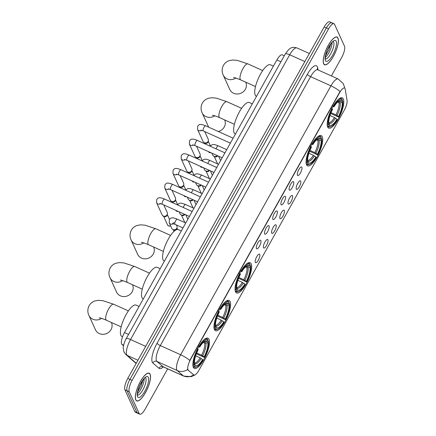 <?xml version="1.0" encoding="UTF-8"?>
<svg xmlns="http://www.w3.org/2000/svg" width="436" height="436" viewBox="0 0 436 436"><rect width="100%" height="100%" fill="white"/><g stroke="black" fill="none" stroke-linecap="round" stroke-linejoin="round"><path stroke-width="0.65" d="M327.654 127.018A16.606 5.216 114.3 0 0 328.668 128.135A16.606 5.216 114.3 0 0 339.29 117.142A16.606 5.216 114.3 0 0 343.334 98.967A16.606 5.216 114.3 0 0 342.315 97.855A16.606 5.216 114.3 0 0 331.692 108.842A16.606 5.216 114.3 0 0 327.654 127.018M214.43 329.6A16.606 5.216 114.3 0 0 215.449 330.717A16.606 5.216 114.3 0 0 226.071 319.724A16.606 5.216 114.3 0 0 230.11 301.548A16.606 5.216 114.3 0 0 229.096 300.431A16.606 5.216 114.3 0 0 218.474 311.424A16.606 5.216 114.3 0 0 214.43 329.6M235.527 291.858A16.606 5.216 114.3 0 0 236.541 292.97A16.606 5.216 114.3 0 0 247.163 281.983A16.606 5.216 114.3 0 0 251.207 263.802A16.606 5.216 114.3 0 0 250.188 262.69A16.606 5.216 114.3 0 0 239.571 273.683A16.606 5.216 114.3 0 0 235.527 291.858M306.557 164.764A16.606 5.216 114.3 0 0 307.576 165.876A16.606 5.216 114.3 0 0 318.193 154.889A16.606 5.216 114.3 0 0 322.237 136.708A16.606 5.216 114.3 0 0 321.218 135.596A16.606 5.216 114.3 0 0 310.601 146.583A16.606 5.216 114.3 0 0 306.557 164.764M193.339 367.346A16.606 5.216 114.3 0 0 194.358 368.458A16.606 5.216 114.3 0 0 204.975 357.466A16.606 5.216 114.3 0 0 209.018 339.29A16.606 5.216 114.3 0 0 207.999 338.178A16.606 5.216 114.3 0 0 197.383 349.165A16.606 5.216 114.3 0 0 193.339 367.346M259.752 254.45A4.698 1.477 -65.7 0 1 258.395 260.009A4.698 1.477 -65.7 0 1 255.376 262.499A4.698 1.477 -65.7 0 1 255.316 262.39A4.698 1.477 -65.7 0 1 256.254 257.665A4.698 1.477 -65.7 0 1 259.158 254.101A4.698 1.477 -65.7 0 1 259.752 254.45M267.949 239.789A4.698 1.477 -65.7 0 1 266.587 245.343A4.698 1.477 -65.7 0 1 263.567 247.839A4.698 1.477 -65.7 0 1 263.507 247.73A4.698 1.477 -65.7 0 1 264.45 243.005A4.698 1.477 -65.7 0 1 267.355 239.44A4.698 1.477 -65.7 0 1 267.949 239.789M276.141 225.123A4.698 1.477 -65.7 0 1 274.784 230.682A4.698 1.477 -65.7 0 1 271.764 233.173A4.698 1.477 -65.7 0 1 271.704 233.064A4.698 1.477 -65.7 0 1 272.647 228.344A4.698 1.477 -65.7 0 1 275.547 224.774A4.698 1.477 -65.7 0 1 276.141 225.123M284.337 210.463A4.698 1.477 -65.7 0 1 282.98 216.016A4.698 1.477 -65.7 0 1 279.956 218.512A4.698 1.477 -65.7 0 1 279.901 218.403A4.698 1.477 -65.7 0 1 280.839 213.678A4.698 1.477 -65.7 0 1 283.743 210.114A4.698 1.477 -65.7 0 1 284.337 210.463M292.529 195.802A4.698 1.477 -65.7 0 1 291.172 201.356A4.698 1.477 -65.7 0 1 288.152 203.852A4.698 1.477 -65.7 0 1 288.092 203.737A4.698 1.477 -65.7 0 1 289.035 199.018A4.698 1.477 -65.7 0 1 291.94 195.448A4.698 1.477 -65.7 0 1 292.529 195.802M300.726 181.136A4.698 1.477 -65.7 0 1 299.368 186.69A4.698 1.477 -65.7 0 1 296.349 189.186A4.698 1.477 -65.7 0 1 296.289 189.077A4.698 1.477 -65.7 0 1 297.227 184.352A4.698 1.477 -65.7 0 1 300.132 180.787A4.698 1.477 -65.7 0 1 300.726 181.136M260.881 240.596A4.698 1.477 -65.7 0 1 259.518 246.155A4.698 1.477 -65.7 0 1 256.499 248.645A4.698 1.477 -65.7 0 1 256.439 248.536A4.698 1.477 -65.7 0 1 257.382 243.817A4.698 1.477 -65.7 0 1 260.287 240.247A4.698 1.477 -65.7 0 1 260.881 240.596M269.072 225.935A4.698 1.477 -65.7 0 1 267.715 231.489A4.698 1.477 -65.7 0 1 264.696 233.985A4.698 1.477 -65.7 0 1 264.636 233.876A4.698 1.477 -65.7 0 1 265.579 229.151A4.698 1.477 -65.7 0 1 268.478 225.586A4.698 1.477 -65.7 0 1 269.072 225.935M277.269 211.269A4.698 1.477 -65.7 0 1 275.912 216.828A4.698 1.477 -65.7 0 1 272.892 219.319A4.698 1.477 -65.7 0 1 272.832 219.21A4.698 1.477 -65.7 0 1 273.77 214.49A4.698 1.477 -65.7 0 1 276.675 210.92A4.698 1.477 -65.7 0 1 277.269 211.269M285.466 196.609A4.698 1.477 -65.7 0 1 284.103 202.162A4.698 1.477 -65.7 0 1 281.084 204.658A4.698 1.477 -65.7 0 1 281.024 204.549A4.698 1.477 -65.7 0 1 281.967 199.824A4.698 1.477 -65.7 0 1 284.872 196.26A4.698 1.477 -65.7 0 1 285.466 196.609M293.657 181.948A4.698 1.477 -65.7 0 1 292.3 187.502A4.698 1.477 -65.7 0 1 289.281 189.998A4.698 1.477 -65.7 0 1 289.221 189.883A4.698 1.477 -65.7 0 1 290.163 185.164A4.698 1.477 -65.7 0 1 293.063 181.594A4.698 1.477 -65.7 0 1 293.657 181.948M301.854 167.282A4.698 1.477 -65.7 0 1 300.497 172.836A4.698 1.477 -65.7 0 1 297.477 175.332A4.698 1.477 -65.7 0 1 297.417 175.223A4.698 1.477 -65.7 0 1 298.355 170.498A4.698 1.477 -65.7 0 1 301.26 166.934A4.698 1.477 -65.7 0 1 301.854 167.282M123.492 345.775L121.96 344.44A9.401 2.954 -65.7 0 1 121.622 343.96A9.401 2.954 -65.7 0 1 124.489 332.575L276.844 59.972A9.401 2.954 -65.7 0 1 282.277 54.849L284.299 55.759M188.265 370.11A8.458 2.654 -65.7 0 1 187.96 369.679A8.458 2.654 -65.7 0 1 190.543 359.433L339.644 92.639A8.458 2.654 -65.7 0 1 344.533 88.028A8.458 2.654 -65.7 0 1 345.236 89.238L347.072 100.547A8.458 2.654 -65.7 0 1 344.304 110.145L198.849 370.404A8.458 2.654 -65.7 0 1 193.965 375.015A8.458 2.654 -65.7 0 1 193.753 374.878L187.872 369.93L187.573 369.041M135.77 399.883A15.195 4.774 114.3 0 0 136.702 400.902A15.195 4.774 114.3 0 0 146.42 390.847A15.195 4.774 114.3 0 0 150.12 374.208A15.195 4.774 114.3 0 0 149.188 373.189A15.195 4.774 114.3 0 0 139.471 383.249A15.195 4.774 114.3 0 0 135.77 399.883M323.632 63.749A15.195 4.774 114.3 0 0 324.558 64.762A15.195 4.774 114.3 0 0 334.276 54.707A15.195 4.774 114.3 0 0 337.976 38.074A15.195 4.774 114.3 0 0 337.044 37.055A15.195 4.774 114.3 0 0 327.327 47.11A15.195 4.774 114.3 0 0 323.632 63.749M194.756 375.02L191.306 376.65L183.709 376.083A12.535 3.935 -65.7 0 1 183.393 375.881L177.278 370.567A12.535 3.935 -65.7 0 1 176.825 369.93A12.535 3.935 -65.7 0 1 180.651 354.751A10.965 2.763 29.2 0 1 189.747 360.425L340.031 91.516A10.965 2.763 -150.8 0 0 330.94 85.838A12.535 3.935 -65.7 0 1 338.183 79.009L317.839 69.842A12.535 3.935 114.3 0 0 310.601 76.676L160.312 345.585A12.535 3.935 114.3 0 0 156.486 360.763A12.535 3.935 114.3 0 0 156.938 361.4L163.053 366.714A12.535 3.935 114.3 0 0 163.369 366.921L162.584 366.801L162.89 366.649M187.638 369.537L187.633 369.532A10.965 10.366 -49 0 1 177.278 370.567L156.938 361.4A3.134 2.959 131 0 0 152.862 362.986A15.669 4.921 -65.7 0 1 157.074 343.214L307.364 74.305A3.134 0.79 -150.8 0 0 310.601 76.676L330.94 85.838L180.651 354.751L160.312 345.585A3.134 0.79 -150.8 0 1 157.074 343.214M331.376 75.94L341.628 57.585A9.401 2.954 114.3 0 0 344.5 46.2L334.565 24.383A9.401 2.954 114.3 0 0 333.987 23.757L331.818 22.776A9.401 2.954 114.3 0 0 326.39 27.904L129.95 379.391A9.401 2.954 114.3 0 0 127.078 390.776L137.013 412.592A9.401 2.954 114.3 0 0 137.591 413.224A9.401 2.954 114.3 0 1 137.013 412.592L127.078 390.776A9.401 2.954 114.3 0 1 129.95 379.391L326.39 27.904A9.401 2.954 114.3 0 1 331.818 22.776A9.401 2.954 114.3 0 1 332.396 23.408M193.698 374.889L187.872 369.93M333.987 23.757A9.401 2.954 114.3 0 0 328.559 28.88L132.119 380.366A9.401 2.954 114.3 0 0 129.247 391.751L139.182 413.568A9.401 2.954 114.3 0 0 139.76 414.2A9.401 2.954 114.3 0 0 145.188 409.077L167.669 368.856M331.818 22.776L329.649 21.8A9.401 2.954 114.3 0 0 324.215 26.923L127.775 378.415A9.401 2.954 114.3 0 0 124.909 389.8L134.844 411.617A9.401 2.954 114.3 0 0 135.422 412.243L139.76 414.2M150.044 374.344A15.042 4.72 114.3 0 0 149.123 373.336A15.042 4.72 114.3 0 0 139.504 383.288A15.042 4.72 114.3 0 0 135.841 399.752A15.042 4.72 114.3 0 0 136.762 400.76A15.042 4.72 114.3 0 0 146.382 390.803A15.042 4.72 114.3 0 0 150.044 374.344M337.905 38.205A15.042 4.72 114.3 0 0 336.984 37.196A15.042 4.72 114.3 0 0 327.365 47.148A15.042 4.72 114.3 0 0 323.703 63.612A15.042 4.72 114.3 0 0 324.624 64.621A15.042 4.72 114.3 0 0 334.243 54.669A15.042 4.72 114.3 0 0 337.905 38.205M101.566 318.384A8.775 8.028 155.5 0 1 88.928 315.446L95.468 329.801A8.775 8.028 -24.5 0 0 103 334.325A8.775 8.028 -24.5 0 0 111.044 329.583A8.775 8.028 -24.5 0 0 111.436 322.526L111.42 322.493M207.809 340.412L208.441 341.361A14.917 4.682 114.3 0 1 204.391 357.427L204.152 356.899A13.472 4.229 114.3 0 0 207.759 342.587L205.852 343.241L203.198 342.538M196.712 352.997L201.645 355.215L204.152 356.899M202.675 359.542L202.914 360.076A14.917 4.682 114.3 0 1 196.81 366.785A14.917 4.682 114.3 0 1 194.44 366.42L195.121 365.194A13.472 4.229 114.3 0 0 202.675 359.542L200.168 357.863L195.677 355.841M139.095 306.443L136.114 305.096A17.233 5.412 114.3 0 0 125.094 316.498A17.233 5.412 114.3 0 0 120.897 335.366A17.233 5.412 114.3 0 0 121.955 336.521L122.56 336.794M204.391 357.427L196.391 353.814M198.794 346.08L199.443 346.56A14.917 4.682 114.3 0 1 207.918 340.216L207.672 339.437A15.543 4.878 114.3 0 0 207.018 338.903A15.543 4.878 114.3 0 0 203.77 339.933M194.44 366.42L193.6 366.709A15.543 4.878 114.3 0 0 194.249 367.243A15.543 4.878 114.3 0 0 196.08 367.107L196.81 366.785M193.6 366.709L193.05 366.463M207.918 340.216L207.236 341.437A13.472 4.229 114.3 0 0 205.127 341.148A13.472 4.229 114.3 0 0 199.683 347.089L199.443 346.56M207.759 342.587L208.441 341.361M199.683 347.089L198.516 347.04M203.885 341.933L205.329 342.097L207.236 341.437M194.467 363.188L195.121 365.194M192.903 365.482L193.916 365.27A14.917 4.682 114.3 0 1 197.966 349.203L197.317 348.729M192.87 364.125A15.543 4.878 114.3 0 0 193.077 365.559M197.966 349.203L198.206 349.737A13.472 4.229 114.3 0 0 194.598 364.044L193.916 365.27M122.663 280.642A8.775 8.028 155.5 0 1 110.025 277.705L116.559 292.055A8.775 8.028 -24.5 0 0 124.091 296.584A8.775 8.028 -24.5 0 0 132.141 291.842A8.775 8.028 -24.5 0 0 132.528 284.784L132.511 284.752M228.9 302.666L229.538 303.62A14.917 4.682 114.3 0 1 225.488 319.686L225.243 319.157A13.472 4.229 114.3 0 0 228.851 304.846L226.943 305.5L224.289 304.791M217.809 315.25L222.742 317.473L225.243 319.157M223.766 321.801L224.006 322.335A14.917 4.682 114.3 0 1 217.902 329.044A14.917 4.682 114.3 0 1 215.531 328.679L216.218 327.452A13.472 4.229 114.3 0 0 223.766 321.801L221.259 320.122L216.768 318.095M160.192 268.696L157.211 267.355A17.233 5.412 114.3 0 0 146.191 278.757A17.233 5.412 114.3 0 0 141.994 297.625A17.233 5.412 114.3 0 0 143.046 298.774L143.313 298.894M225.488 319.686L217.482 316.073M219.891 308.339L220.534 308.813A14.917 4.682 114.3 0 1 229.014 302.47L228.769 301.696A15.543 4.878 114.3 0 0 228.115 301.162A15.543 4.878 114.3 0 0 224.867 302.186M215.531 328.679L214.692 328.967A15.543 4.878 114.3 0 0 215.346 329.496A15.543 4.878 114.3 0 0 217.177 329.365L217.902 329.044M214.692 328.967L214.147 328.717M229.014 302.47L228.328 303.696A13.472 4.229 114.3 0 0 226.219 303.407A13.472 4.229 114.3 0 0 220.78 309.347L220.534 308.813M228.851 304.846L229.538 303.62M220.78 309.347L219.608 309.293M224.976 304.192L226.42 304.35L228.328 303.696M215.558 325.447L216.218 327.452M213.994 327.741L215.008 327.529A14.917 4.682 114.3 0 1 219.057 311.462L218.409 310.988M213.962 326.384A15.543 4.878 114.3 0 0 214.169 327.818M219.057 311.462L219.297 311.991A13.472 4.229 114.3 0 0 215.695 326.302L215.008 327.529M143.755 242.896A8.775 8.028 155.5 0 1 131.116 239.958L137.656 254.313A8.775 8.028 -24.5 0 0 145.188 258.842A8.775 8.028 -24.5 0 0 153.232 254.101A8.775 8.028 -24.5 0 0 153.625 247.043L153.608 247.01M249.997 264.925L250.629 265.878A14.917 4.682 114.3 0 1 246.58 281.945L246.34 281.411A13.472 4.229 114.3 0 0 249.942 267.105L248.04 267.759L245.386 267.05M238.901 277.509L243.833 279.732L246.34 281.411M244.858 284.059L245.103 284.588A14.917 4.682 114.3 0 1 238.993 291.303A14.917 4.682 114.3 0 1 236.623 290.932L237.309 289.711A13.472 4.229 114.3 0 0 244.858 284.059L242.356 282.381L237.865 280.353M181.283 230.955L178.302 229.609A17.233 5.412 114.3 0 0 167.282 241.015A17.233 5.412 114.3 0 0 163.086 259.878A17.233 5.412 114.3 0 0 164.143 261.033L164.405 261.153M246.58 281.945L238.579 278.326M240.983 270.598L241.631 271.072A14.917 4.682 114.3 0 1 250.106 264.728L249.861 263.954A15.543 4.878 114.3 0 0 249.207 263.42A15.543 4.878 114.3 0 0 245.959 264.445M236.623 290.932L235.783 291.221A15.543 4.878 114.3 0 0 236.437 291.755A15.543 4.878 114.3 0 0 238.269 291.624L238.993 291.303M235.783 291.221L235.238 290.976M250.106 264.728L249.419 265.955A13.472 4.229 114.3 0 0 247.316 265.666A13.472 4.229 114.3 0 0 241.871 271.606L241.631 271.072M249.942 267.105L250.629 265.878M241.871 271.606L240.705 271.552M246.073 266.451L247.517 266.609L249.419 265.955M236.65 287.706L237.309 289.711M235.091 289.995L236.099 289.787A14.917 4.682 114.3 0 1 240.149 273.721L239.506 273.247M235.059 288.643A15.543 4.878 114.3 0 0 235.26 290.076M240.149 273.721L240.394 274.249A13.472 4.229 114.3 0 0 236.786 288.561L236.099 289.787M218.251 131.487A8.775 8.028 -24.5 0 0 224.262 127.001A8.775 8.028 -24.5 0 0 224.654 119.944L224.638 119.911M321.027 137.831L321.659 138.779A14.917 4.682 114.3 0 1 317.615 154.845L317.37 154.317A13.472 4.229 114.3 0 0 320.978 140.005L319.07 140.659L316.416 139.956M309.931 150.415L314.863 152.633L317.37 154.317M315.893 156.96L316.133 157.494A14.917 4.682 114.3 0 1 310.029 164.203A14.917 4.682 114.3 0 1 307.658 163.838L308.339 162.612A13.472 4.229 114.3 0 0 315.893 156.96L313.386 155.281L308.895 153.259M252.319 103.861L249.332 102.514A17.233 5.412 114.3 0 0 238.312 113.916A17.233 5.412 114.3 0 0 234.116 132.784A17.233 5.412 114.3 0 0 235.173 133.939L235.44 134.059M317.615 154.845L309.609 151.232M312.013 143.499L312.661 143.978A14.917 4.682 114.3 0 1 321.136 137.634L320.891 136.855A15.543 4.878 114.3 0 0 320.242 136.321A15.543 4.878 114.3 0 0 316.988 137.351M307.658 163.838L306.819 164.127A15.543 4.878 114.3 0 0 307.473 164.661A15.543 4.878 114.3 0 0 309.298 164.525L310.029 164.203M306.819 164.127L306.268 163.882M321.136 137.634L320.455 138.855A13.472 4.229 114.3 0 0 318.345 138.566A13.472 4.229 114.3 0 0 312.906 144.507L312.661 143.978M320.978 140.005L321.659 138.779M312.906 144.507L311.735 144.458M317.103 139.351L318.547 139.515L320.455 138.855M307.685 160.606L308.339 162.612M306.121 162.9L307.135 162.688A14.917 4.682 114.3 0 1 311.184 146.621L310.536 146.147M306.088 161.543A15.543 4.878 114.3 0 0 306.295 162.977M311.184 146.621L311.424 147.155A13.472 4.229 114.3 0 0 307.816 161.467L307.135 162.688M235.881 78.06A8.775 8.028 155.5 0 1 223.243 75.123L229.777 89.473A8.775 8.028 -24.5 0 0 237.315 94.002A8.775 8.028 -24.5 0 0 245.359 89.26A8.775 8.028 -24.5 0 0 245.746 82.202L245.73 82.17M342.124 100.084L342.756 101.038A14.917 4.682 114.3 0 1 338.707 117.104L338.467 116.576A13.472 4.229 114.3 0 0 342.069 102.264L340.162 102.918L337.513 102.209M331.028 112.668L335.96 114.891L338.467 116.576M336.984 119.219L337.23 119.753A14.917 4.682 114.3 0 1 331.12 126.462A14.917 4.682 114.3 0 1 328.749 126.097L329.436 124.87A13.472 4.229 114.3 0 0 336.984 119.219L334.477 117.54L329.987 115.513M273.41 66.114L270.429 64.773A17.233 5.412 114.3 0 0 259.409 76.175A17.233 5.412 114.3 0 0 255.213 95.043A17.233 5.412 114.3 0 0 256.27 96.193L256.531 96.312M338.707 117.104L330.701 113.491M333.109 105.757L333.758 106.231A14.917 4.682 114.3 0 1 342.233 99.888L341.988 99.114A15.543 4.878 114.3 0 0 341.334 98.58A15.543 4.878 114.3 0 0 338.085 99.604M328.749 126.097L327.91 126.386A15.543 4.878 114.3 0 0 328.564 126.914A15.543 4.878 114.3 0 0 330.395 126.783L331.12 126.462M327.91 126.386L327.365 126.135M342.233 99.888L341.546 101.114A13.472 4.229 114.3 0 0 339.437 100.825A13.472 4.229 114.3 0 0 333.998 106.766L333.758 106.231M342.069 102.264L342.756 101.038M333.998 106.766L332.826 106.716M338.2 101.61L339.639 101.768L341.546 101.114M328.777 122.865L329.436 124.87M327.218 125.159L328.226 124.947A14.917 4.682 114.3 0 1 332.276 108.88L331.627 108.406M327.18 123.802A15.543 4.878 114.3 0 0 327.387 125.236M332.276 108.88L332.521 109.414A13.472 4.229 114.3 0 0 328.913 123.72L328.226 124.947M163.762 204.898L167.217 212.479A2.818 2.583 155.5 0 1 163.146 215.945A2.818 2.583 155.5 0 1 162.083 214.817L156.573 202.718L156.737 199.377L157.87 198.315C158.824 197.355 161.091 197.628 164.677 199.127A2.818 0.883 -65.7 0 0 163.129 200.516A2.818 0.883 -65.7 0 0 162.187 204.075A2.818 0.883 -65.7 0 0 162.361 204.266L159.892 203.459M167.37 214.022L167.135 215.068A2.038 1.864 155.5 0 1 164.089 216.458L163.146 215.945M171.958 190.238L175.414 197.819A2.818 2.583 155.5 0 1 171.343 201.285A2.818 2.583 155.5 0 1 170.28 200.157L164.77 188.052L164.933 184.717L166.067 183.649C167.015 182.695 169.282 182.962 172.869 184.461A2.818 0.883 -65.7 0 0 171.326 185.85A2.818 0.883 -65.7 0 0 170.383 189.415A2.818 0.883 -65.7 0 0 170.552 189.606L168.089 188.793M175.566 199.361L175.332 200.407A2.038 1.864 155.5 0 1 172.28 201.792L171.343 201.285M180.155 175.572L183.605 183.158A2.818 2.583 155.5 0 1 179.534 186.619A2.818 2.583 155.5 0 1 178.471 185.491L172.961 173.392L173.13 170.056L174.264 168.988C175.212 168.029 177.479 168.301 181.065 169.8A2.818 0.883 -65.7 0 0 179.523 171.19A2.818 0.883 -65.7 0 0 178.575 174.749A2.818 0.883 -65.7 0 0 178.749 174.94L176.28 174.133M183.758 184.695L183.529 185.741A2.038 1.864 155.5 0 1 180.477 187.131L179.534 186.619M188.347 160.911L191.802 168.492A2.818 2.583 155.5 0 1 187.731 171.958A2.818 2.583 155.5 0 1 186.668 170.83L181.158 158.726L181.322 155.39L182.455 154.322C183.409 153.368 185.676 153.636 189.262 155.134A2.818 0.883 -65.7 0 0 187.714 156.524A2.818 0.883 -65.7 0 0 186.772 160.088A2.818 0.883 -65.7 0 0 186.946 160.279L184.477 159.467M191.954 170.035L191.72 171.081A2.038 1.864 155.5 0 1 188.674 172.471L187.731 171.958M196.543 146.245L199.999 153.832A2.818 2.583 155.5 0 1 195.928 157.292A2.818 2.583 155.5 0 1 194.865 156.17L189.349 144.065L189.518 140.73L190.652 139.662C191.6 138.703 193.867 138.975 197.454 140.474A2.818 0.883 -65.7 0 0 195.911 141.864A2.818 0.883 -65.7 0 0 194.963 145.428A2.818 0.883 -65.7 0 0 195.137 145.613L192.668 144.806M200.151 155.374L199.917 156.415A2.038 1.864 155.5 0 1 196.865 157.805L195.928 157.292M204.74 131.585L208.19 139.166A2.818 2.583 155.5 0 1 204.119 142.632A2.818 2.583 155.5 0 1 203.056 141.504L197.546 129.399L197.715 126.064L198.849 125.001C199.797 124.042 202.064 124.309 205.65 125.808A2.818 0.883 -65.7 0 0 204.108 127.198A2.818 0.883 -65.7 0 0 203.16 130.762A2.818 0.883 -65.7 0 0 203.334 130.953L200.865 130.141M208.343 140.708L208.114 141.755A2.038 1.864 155.5 0 1 205.062 143.144L204.119 142.632M176.417 224.96L176.896 226.022A2.818 2.583 155.5 0 1 172.825 229.489A2.818 2.583 155.5 0 1 171.762 228.36L169.223 222.78L169.391 219.444C171.157 217.787 171.898 216.965 177.327 219.188A2.818 0.883 -65.7 0 0 175.784 220.578A2.818 0.883 -65.7 0 0 174.836 224.142A2.818 0.883 -65.7 0 0 175.01 224.327L172.542 223.521L174.122 222.507M177.049 227.565L176.82 228.606A2.038 1.864 155.5 0 1 173.768 229.995L172.825 229.489M184.848 214.403A2.038 1.864 155.5 0 1 181.965 215.335L181.022 214.823A2.818 2.583 155.5 0 1 179.959 213.695L179.098 211.809M184.504 214.245A2.818 2.583 155.5 0 1 181.022 214.823M193.044 199.737A2.038 1.864 155.5 0 1 190.156 200.669L189.219 200.162A2.818 2.583 155.5 0 1 188.156 199.034L187.295 197.148M192.696 199.579A2.818 2.583 155.5 0 1 189.219 200.162M201.236 185.077A2.038 1.864 155.5 0 1 198.353 186.009L197.41 185.496A2.818 2.583 155.5 0 1 196.347 184.368L195.492 182.482M200.892 184.919A2.818 2.583 155.5 0 1 197.41 185.496M209.433 170.411A2.038 1.864 155.5 0 1 206.55 171.348L205.607 170.836A2.818 2.583 155.5 0 1 204.544 169.708L203.683 167.822M209.084 170.258A2.818 2.583 155.5 0 1 205.607 170.836M217.629 155.75A2.038 1.864 155.5 0 1 214.741 156.682L213.804 156.17A2.818 2.583 155.5 0 1 212.741 155.042L211.88 153.156M217.281 155.592A2.818 2.583 155.5 0 1 213.804 156.17M123.617 345.187L121.96 344.44M193.753 374.878L193.355 374.704M128.566 334.412L124.489 332.575M280.92 61.808L276.844 59.972M307.364 74.305A15.669 4.921 -65.7 0 1 317.375 66.812A15.669 4.921 -65.7 0 1 317.719 68.011L318.029 69.924M163.347 366.91A15.669 4.921 -65.7 0 1 158.971 368.3A3.134 2.959 131 0 1 163.053 366.714L183.393 375.881A10.965 10.366 -49 0 0 193.693 374.895M344.713 88.132A10.965 9.407 -9.2 0 0 344.631 87.473L344.74 88.159M158.971 368.3L152.862 362.986M328.559 28.88L324.215 26.923M132.119 380.366L127.775 378.415M129.247 391.751L124.909 389.8M139.182 413.568L134.844 411.617M317.304 69.438A3.134 2.687 170.8 0 1 317.719 68.011M304.846 61.585L289.706 54.762A6.268 1.581 -150.8 0 0 285.28 54.004L288.659 49.579C290.659 48.254 291.548 46.489 296.943 47.933A12.535 3.935 114.3 0 0 289.706 54.762L130.544 339.551A12.535 3.935 114.3 0 0 126.718 354.735A12.535 3.935 114.3 0 0 127.17 355.373L137.945 360.223M145.684 346.375L130.544 339.551A6.268 1.581 -150.8 0 0 126.118 338.794L285.28 54.004M136.125 363.477L125.791 354.484A6.268 5.924 -49 0 0 127.17 355.373L136.245 363.264M137.591 395.087A9.548 2.998 114.3 0 0 143.646 388.405A9.548 2.998 114.3 0 0 145.826 378.246A9.548 2.998 114.3 0 0 145.422 377.712M137.487 393.534A9.548 2.998 114.3 0 0 144.191 378.661M148.338 377.391A11.429 3.592 114.3 0 0 141.035 382.857A11.429 3.592 114.3 0 0 137.547 396.7A11.429 3.592 114.3 0 0 144.85 391.234A11.429 3.592 114.3 0 0 148.338 377.391M325.452 58.947A9.548 2.998 114.3 0 0 331.507 52.266A9.548 2.998 114.3 0 0 333.687 42.107A9.548 2.998 114.3 0 0 333.278 41.578M325.349 57.399A9.548 2.998 114.3 0 0 332.052 42.521M336.2 41.257A11.429 3.592 114.3 0 0 328.897 46.723A11.429 3.592 114.3 0 0 325.409 60.566A11.429 3.592 114.3 0 0 332.712 55.099A11.429 3.592 114.3 0 0 336.2 41.257M99.163 317.855C99.958 318.149 99.016 317.19 106.444 320.253A8.775 2.752 -65.7 0 1 105.91 319.664A8.775 2.752 -65.7 0 1 108.586 309.037A8.775 2.752 -65.7 0 1 113.654 304.252L128.391 310.895M201.645 355.215A11.592 3.641 114.3 0 0 204.675 343.203M194.451 362.975A11.592 3.641 114.3 0 0 200.168 357.863M205.329 342.097A12.05 3.782 114.3 0 0 204.233 341.671M202.68 355.82A12.05 3.782 114.3 0 0 205.852 343.241M194.57 363.433A12.05 3.782 114.3 0 0 201.203 358.463M120.26 280.114C121.05 280.408 120.107 279.449 127.541 282.506A8.775 2.752 -65.7 0 1 127.001 281.923A8.775 2.752 -65.7 0 1 129.677 271.296A8.775 2.752 -65.7 0 1 134.746 266.51L149.488 273.154M222.742 317.473A11.592 3.641 114.3 0 0 225.766 305.456M215.542 325.229A11.592 3.641 114.3 0 0 221.259 320.122M226.42 304.35A12.05 3.782 114.3 0 0 225.325 303.93M223.777 318.078A12.05 3.782 114.3 0 0 226.943 305.5M215.662 325.687A12.05 3.782 114.3 0 0 222.295 320.722M141.351 242.367C142.141 242.667 141.204 241.708 148.632 244.765A8.775 2.752 -65.7 0 1 148.093 244.176A8.775 2.752 -65.7 0 1 150.774 233.554A8.775 2.752 -65.7 0 1 155.843 228.769L170.58 235.413M243.833 279.732A11.592 3.641 114.3 0 0 246.863 267.715M236.634 287.488A11.592 3.641 114.3 0 0 242.356 282.381M247.517 266.609A12.05 3.782 114.3 0 0 246.422 266.183M244.869 280.332A12.05 3.782 114.3 0 0 248.04 267.759M236.753 287.945A12.05 3.782 114.3 0 0 243.392 282.98M212.387 115.273C213.177 115.567 212.234 114.608 219.662 117.671A8.775 2.752 -65.7 0 1 219.128 117.082A8.775 2.752 -65.7 0 1 221.804 106.455A8.775 2.752 -65.7 0 1 226.873 101.675L241.609 108.313M214.785 115.802A8.775 8.028 155.5 0 1 202.151 112.864L208.664 127.165M314.863 152.633A11.592 3.641 114.3 0 0 317.893 140.621M307.669 160.394A11.592 3.641 114.3 0 0 313.386 155.281M318.547 139.515A12.05 3.782 114.3 0 0 317.452 139.089M315.904 153.238A12.05 3.782 114.3 0 0 319.07 140.659M307.789 160.851A12.05 3.782 114.3 0 0 314.421 155.881M233.478 77.532C234.268 77.826 233.325 76.867 240.759 79.93A8.775 2.752 -65.7 0 1 240.22 79.341A8.775 2.752 -65.7 0 1 242.896 68.714A8.775 2.752 -65.7 0 1 247.964 63.928L262.706 70.572M335.96 114.891A11.592 3.641 114.3 0 0 338.985 102.88M328.76 122.652A11.592 3.641 114.3 0 0 334.477 117.54M339.639 101.768A12.05 3.782 114.3 0 0 338.543 101.348M336.995 115.496A12.05 3.782 114.3 0 0 340.162 102.918M328.88 123.105A12.05 3.782 114.3 0 0 335.518 118.14M170.536 225.657A2.038 1.864 155.5 0 1 167.577 224.987L168.547 225.984L169.746 226.159L170.601 225.81M160.682 203.628A2.818 2.583 155.5 0 1 156.573 202.718M178.002 211.318A2.038 1.864 155.5 0 1 175.773 210.326L176.744 211.318L178.242 211.422M168.879 188.962A2.818 2.583 155.5 0 1 164.77 188.052M186.199 196.652A2.038 1.864 155.5 0 1 183.965 195.666L184.94 196.658L186.439 196.761M177.071 174.302A2.818 2.583 155.5 0 1 172.961 173.392M194.391 181.992A2.038 1.864 155.5 0 1 192.162 181L193.132 181.992L194.63 182.095M185.267 159.636A2.818 2.583 155.5 0 1 181.158 158.726M202.587 167.326A2.038 1.864 155.5 0 1 200.358 166.339L201.328 167.331L202.827 167.435M193.464 144.975A2.818 2.583 155.5 0 1 189.349 144.065M210.784 152.665A2.038 1.864 155.5 0 1 208.55 151.674L209.525 152.665L211.019 152.769M201.655 130.315A2.818 2.583 155.5 0 1 197.546 129.399M173.332 223.69A2.818 2.583 155.5 0 1 169.223 222.78M183.251 207.498A2.818 0.883 -65.7 0 1 183.976 205.912A2.818 0.883 -65.7 0 1 185.523 204.522C180.09 202.304 179.354 203.127 177.583 204.778L177.507 204.904M191.448 192.832A2.818 0.883 -65.7 0 1 192.172 191.251A2.818 0.883 -65.7 0 1 193.715 189.862C188.287 187.638 187.545 188.461 185.78 190.118L185.703 190.243M199.644 178.171A2.818 0.883 -65.7 0 1 200.364 176.585A2.818 0.883 -65.7 0 1 201.912 175.196C196.483 172.978 195.742 173.8 193.976 175.452L193.895 175.583M207.836 163.505A2.818 0.883 -65.7 0 1 208.561 161.925A2.818 0.883 -65.7 0 1 210.108 160.535C204.675 158.312 203.939 159.135 202.168 160.791L202.091 160.917M216.033 148.845A2.818 0.883 -65.7 0 1 216.757 147.259A2.818 0.883 -65.7 0 1 218.3 145.869C212.872 143.651 212.13 144.474 210.365 146.125L210.288 146.256M193.965 375.015L193.584 374.846M317.234 69.329L317.839 69.842M344.631 87.473L343.165 83.45L338.183 79.009M183.709 376.083L163.369 366.921M125.791 354.484L123.971 352.037L123.23 348.255C122.778 346.604 125.47 339.317 126.118 338.794M296.943 47.933L309.353 53.519M137.394 395.021L137.629 395.19C137.743 395.834 136.408 393.43 139.814 385.484C143.515 379.276 145.428 376.671 145.553 377.663L145.237 377.603M148.502 373.053L149.123 373.336M136.141 400.477L136.762 400.76M137.727 391.746L141.019 386.062L143.008 380.023M325.251 58.882L325.49 59.051C325.605 59.694 324.27 57.29 327.676 49.35C331.376 43.142 333.289 40.532 333.409 41.529L333.099 41.469M336.358 36.918L336.984 37.196M324.002 64.343L324.624 64.621M325.588 55.606L328.88 49.927L330.87 43.889M113.654 304.252L102.907 300.671L98.373 300.328L95.075 300.911C92.53 301.707 90.546 303.303 89.118 305.69C87.489 309.053 87.429 312.301 88.928 315.446M205.89 338.391L207.018 338.903M193.121 366.731L194.249 367.243M121.186 326.891L106.444 320.253M134.746 266.51L123.998 262.93L119.464 262.586L116.167 263.17C113.622 263.965 111.638 265.557 110.21 267.949C108.58 271.306 108.52 274.56 110.025 277.705M226.982 300.649L228.115 301.162M214.212 328.989L215.346 329.496M142.278 289.15L127.541 282.506M155.843 228.769L145.095 225.189L140.561 224.845L137.264 225.423C134.719 226.224 132.729 227.815 131.307 230.208C129.677 233.565 129.612 236.819 131.116 239.958M248.073 262.908L249.207 263.42M235.304 291.248L236.437 291.755M163.369 251.409L148.632 244.765M226.873 101.675L216.125 98.089L211.591 97.746L208.294 98.329C205.748 99.125 203.765 100.721 202.337 103.109C200.707 106.471 200.647 109.719 202.151 112.864M319.108 135.809L320.242 136.321M306.339 164.149L307.473 164.661M234.405 124.309L219.662 117.671M247.964 63.928L237.217 60.348L232.682 60.005L229.385 60.588C226.84 61.383 224.856 62.975 223.434 65.367C221.804 68.725 221.739 71.978 223.243 75.123M340.2 98.067L341.334 98.58M327.431 126.407L328.564 126.914M255.496 86.568L240.759 79.93M192.156 211.509L164.677 199.127M169.473 219.324L167.266 214.485M189.393 216.447L162.361 204.266M167.577 224.987L163.56 216.174M200.347 196.843L172.869 184.461M177.665 204.658L175.463 199.819M197.59 201.786L170.552 189.606M172.215 202.522L171.757 201.508M208.544 182.183L181.065 169.8M185.861 189.998L183.66 185.158M205.781 187.12L178.749 174.94M180.411 187.862L179.948 186.848M216.741 167.517L189.262 155.134M194.058 175.332L191.851 170.492M213.978 172.46L186.946 160.279M188.608 173.196L188.145 172.182M224.932 152.856L197.454 140.474M202.25 160.671L200.048 155.832M222.169 157.794L195.137 145.613M196.8 158.535L196.342 157.521M233.129 138.19L205.65 125.808M210.446 146.006L208.245 141.166M230.366 143.133L203.334 130.953M204.996 143.869L204.533 142.855M185.741 222.981L177.327 219.188M177.599 229.456L176.951 228.023M182.978 227.919L175.01 224.327M173.991 231.358L173.239 229.712M193.938 208.315L185.523 204.522M187.823 219.254L185.812 214.834M184.869 222.583L181.436 215.046M202.13 193.655L193.715 189.862M196.02 204.588L194.009 200.173M193.061 207.923L189.633 200.386M210.326 178.989L201.912 175.196M204.217 189.927L202.206 185.513M201.258 193.257L197.824 185.725M218.523 164.328L210.108 160.535M212.408 175.261L210.397 170.847M209.454 178.597L206.021 171.059M226.715 149.662L218.3 145.869M220.605 160.601L218.594 156.186M217.646 163.931L214.218 156.399"/></g></svg>

